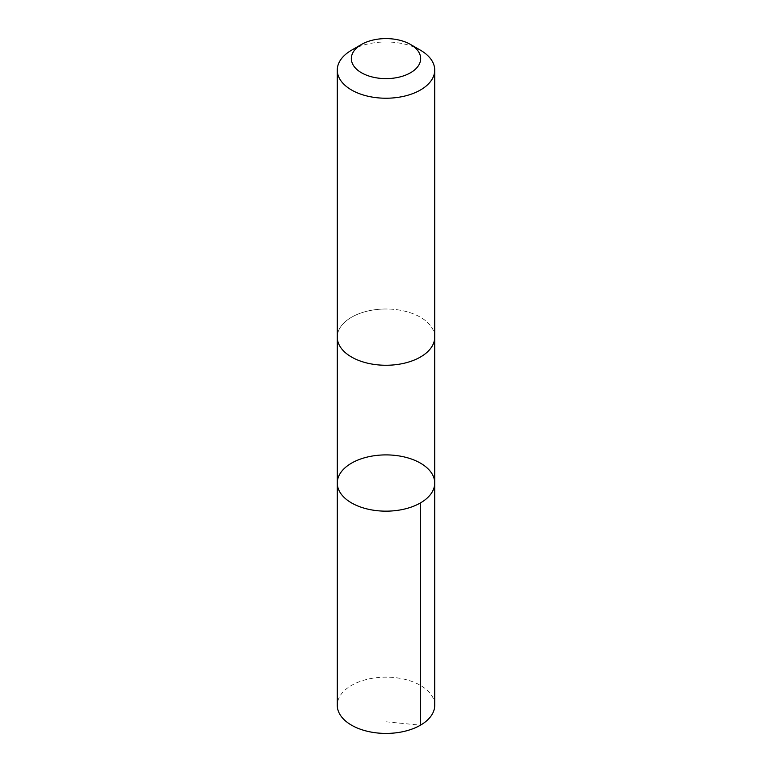 <?xml version="1.0" encoding="UTF-8"?>
<svg xmlns="http://www.w3.org/2000/svg" width="772" height="772" viewBox="0 0 772 772"><rect width="100%" height="100%" fill="white"/><g stroke="black" fill="none" stroke-linecap="round" stroke-linejoin="round"><path stroke-width="0.58" stroke-dasharray="3.86 2.9" d="M434.732 705.29A48.733 28.139 0 0 0 384.089 677.169A48.733 28.139 0 0 0 337.267 705.29M384.089 309.022A48.723 28.13 0 0 0 337.277 337.132A48.723 28.13 0 0 0 387.911 365.243A48.723 28.13 0 0 0 434.723 337.132A48.723 28.13 0 0 0 384.089 309.022M337.277 483.031A48.723 28.13 180 0 1 384.089 454.92A48.723 28.13 180 0 1 434.723 483.031M434.723 337.711L434.723 337.132A48.733 28.139 0 0 0 386 309.003A48.733 28.139 0 0 0 337.267 337.132L337.277 337.711M420.46 50.209A48.733 28.139 0 0 0 351.54 50.209M386 721.772L420.46 725.178"/><path stroke-width="1.16" d="M384.089 454.92A48.723 28.13 180 0 1 434.723 483.031A48.723 28.13 180 0 1 386 511.161A48.723 28.13 180 0 1 337.277 483.031A48.723 28.13 180 0 1 384.089 454.92M337.267 705.29A48.733 28.139 0 0 0 387.911 733.4A48.733 28.139 0 0 0 434.732 705.29L434.723 483.031A48.723 28.13 180 0 1 386 511.161A48.723 28.13 180 0 1 337.277 483.031L337.267 705.29M361.489 44.458L351.54 50.209A48.733 28.139 0 0 0 337.267 70.098L337.267 337.132A48.733 28.139 0 0 0 387.911 365.243A48.733 28.139 0 0 0 434.732 337.132L434.732 70.098A48.733 28.139 0 0 0 420.46 50.209L410.511 44.458A34.663 20.014 0 0 0 361.489 44.458A34.663 20.014 0 0 0 354.242 66.633A34.663 20.014 0 0 0 387.361 78.609A34.663 20.014 0 0 0 418.279 65.909A34.663 20.014 0 0 0 410.511 44.458M337.267 70.098A48.733 28.139 0 0 0 387.911 98.208A48.733 28.139 0 0 0 434.732 70.098M420.46 725.178L420.45 502.919M337.277 337.711L337.277 483.031M434.723 337.711L434.723 483.031"/></g></svg>
